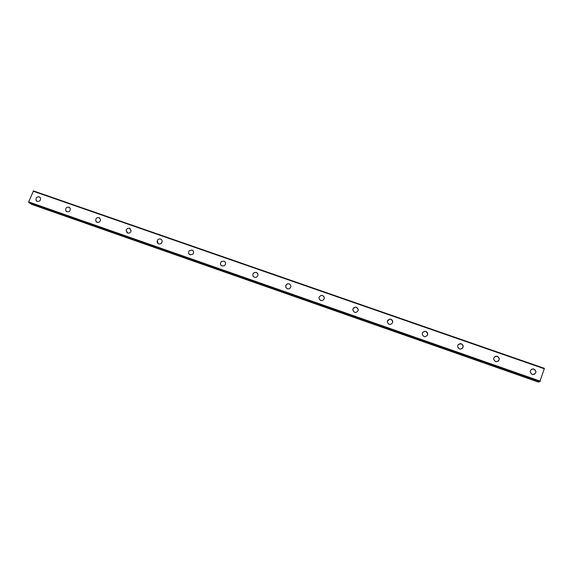 <?xml version="1.0" encoding="UTF-8"?>
<svg xmlns="http://www.w3.org/2000/svg" width="573" height="573" viewBox="0 0 573 573"><rect width="100%" height="100%" fill="white"/><g stroke="black" fill="none" stroke-linecap="round" stroke-linejoin="round"><path stroke-width="0.86" d="M36.801 201.173L36.171 200.507C35.583 197.979 36.6 196.747 39.222 196.818L39.745 197.083M39.222 196.811L40.389 197.792C40.905 200.299 39.874 201.51 37.295 201.417L36.163 200.5C35.583 197.971 36.6 196.747 39.222 196.811M66.447 211.516L65.687 210.556C65.401 208.128 66.475 206.989 68.918 207.154L69.491 207.455M68.91 207.154L70.257 208.479C70.472 210.871 69.39 211.981 66.998 211.795L65.687 210.556C65.401 208.121 66.475 206.989 68.91 207.154M96.522 222.009L95.648 220.584C95.734 218.363 96.858 217.382 99.036 217.64L99.666 217.984M99.029 217.64L100.526 219.495C100.375 221.658 99.244 222.603 97.124 222.324L95.648 220.576C95.727 218.363 96.858 217.382 99.029 217.64M127.013 232.638L126.16 230.532C126.633 228.699 127.772 227.947 129.584 228.283L130.293 228.677M129.584 228.276L131.102 230.876C130.58 232.638 129.441 233.347 127.686 233.01L126.153 230.532C126.626 228.699 127.772 227.947 129.584 228.276M157.933 243.41L157.353 240.517C158.098 239.206 159.172 238.726 160.583 239.077L161.378 239.543M160.583 239.07C162.044 239.793 162.474 240.939 161.873 242.522C161.106 243.747 160.046 244.191 158.7 243.847C157.281 243.167 156.837 242.057 157.353 240.517C158.098 239.206 159.172 238.726 160.583 239.07M189.298 254.312C188.324 253.194 188.309 252.013 189.24 250.773L192.034 250.029L192.936 250.587M192.034 250.021C193.817 251.046 194.104 252.428 192.879 254.183L190.157 254.842C188.417 253.868 188.109 252.514 189.233 250.773L192.034 250.021M221.092 265.349C220.089 263.931 220.268 262.627 221.636 261.453L223.95 261.138L224.988 261.832M223.95 261.138C225.984 262.455 226.106 263.995 224.315 265.743L222.088 266.001C220.089 264.726 219.939 263.215 221.629 261.446L223.95 261.138M253.338 276.501C252.399 274.847 252.765 273.514 254.433 272.49L256.346 272.419L257.542 273.292M256.339 272.419C258.552 273.987 258.545 275.613 256.324 277.282L254.491 277.325C252.306 275.792 252.285 274.188 254.433 272.49L256.339 272.419M289.222 283.864C291.564 285.641 291.456 287.317 288.907 288.885L287.381 288.813C285.06 287.08 285.139 285.411 287.617 283.821L289.222 283.864L287.617 283.821C285.805 284.631 285.275 285.941 286.034 287.739M320.765 300.488C318.344 298.583 318.495 296.878 321.224 295.382L322.592 295.489L324.203 297.058M322.592 295.482C325.041 297.43 324.862 299.135 322.069 300.603L320.765 300.481C318.344 298.576 318.495 296.878 321.224 295.382L322.592 295.482M352.882 310.179C352.818 308.51 353.62 307.493 355.281 307.149L356.47 307.286L358.268 309.484M356.47 307.286C359.006 309.363 358.784 311.089 355.797 312.471L354.666 312.328C352.144 310.287 352.352 308.553 355.281 307.142L356.47 307.286M387.276 321.281L389.812 319.111L390.872 319.261C392.211 319.841 392.82 320.844 392.691 322.277M390.872 319.261C393.486 321.453 393.221 323.208 390.084 324.511L389.081 324.354C386.481 322.191 386.725 320.443 389.812 319.111L390.872 319.261M422.509 332.584L424.851 331.266L425.803 331.423C427.53 332.283 428.052 333.579 427.372 335.334M425.803 331.423C428.489 333.715 428.196 335.484 424.93 336.731L424.027 336.573C421.356 334.303 421.628 332.533 424.851 331.266L425.803 331.423M458.379 344.394L461.279 343.779C463.385 344.982 463.743 346.529 462.354 348.42M461.279 343.779C464.037 346.156 463.722 347.947 460.341 349.136L459.517 348.971C456.774 346.615 457.075 344.831 460.413 343.614L461.279 343.779M494.893 356.549L497.314 356.327C499.692 357.846 499.892 359.536 497.908 361.398M497.314 356.327C500.136 358.784 499.806 360.589 496.318 361.728L495.566 361.57C492.751 359.135 493.074 357.33 496.519 356.162L497.314 356.327M531.902 369.084L533.914 369.069C536.5 370.867 536.564 372.636 534.115 374.391M533.914 369.069C536.808 371.605 536.464 373.424 532.883 374.527L532.188 374.37C529.302 371.856 529.638 370.036 533.177 368.912L533.914 369.069M544.3 368.754L544.35 368.339L33.478 190.931L28.65 201.911L29.116 202.713L539.787 381.69L544.3 368.754L33.141 191.196M539.787 381.69L29.123 202.713M539.429 381.561L29.989 203.179L31.622 204.36L538.427 382.069L539.365 381.718M540.282 381.145L28.65 201.911M540.038 381.618L28.664 202.412M539.308 381.826L30.011 203.3"/></g></svg>
